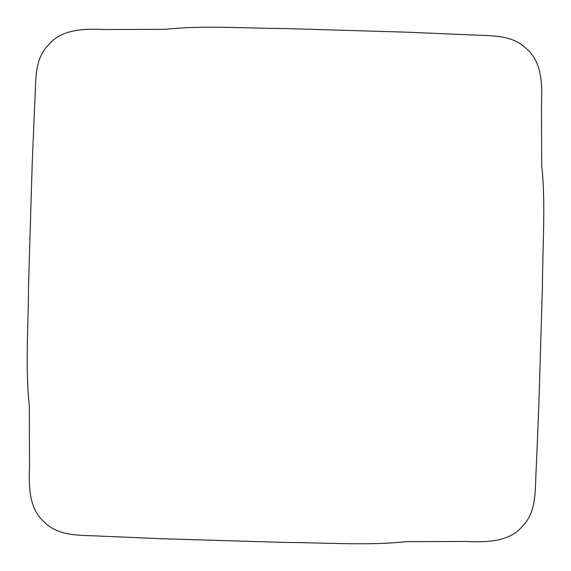 <?xml version="1.0" encoding="UTF-8"?>
<svg xmlns="http://www.w3.org/2000/svg" width="571" height="571" viewBox="0 0 571 571"><rect width="100%" height="100%" fill="white"/><g stroke="black" fill="none" stroke-linecap="round" stroke-linejoin="round"><path stroke-width="0.43" stroke-dasharray="2.85 2.14" d=""/><path stroke-width="0.86" d="M285.5 542.45C325.513 542.621 368.695 545.805 405.517 541.686L466.486 541.458C486.335 542.322 509.211 542.193 522.593 526.105C537.304 511.223 534.899 488.319 536.212 468.605L538.788 407.587L542.45 285.5C542.621 245.487 545.805 202.305 541.686 165.483L541.458 104.514C542.322 84.665 542.193 61.789 526.105 48.407C511.223 33.696 488.319 36.101 468.605 34.788L407.587 32.212L285.5 28.55C245.487 28.379 202.305 25.195 165.483 29.314L104.514 29.542C84.665 28.678 61.789 28.807 48.407 44.895C33.696 59.777 36.101 82.681 34.788 102.395L32.212 163.413L28.55 285.5C28.379 325.513 25.195 368.695 29.314 405.517L29.542 466.486C28.678 486.335 28.807 509.211 44.895 522.593C59.777 537.304 82.681 534.899 102.395 536.212L163.413 538.788L285.5 542.45"/></g></svg>
